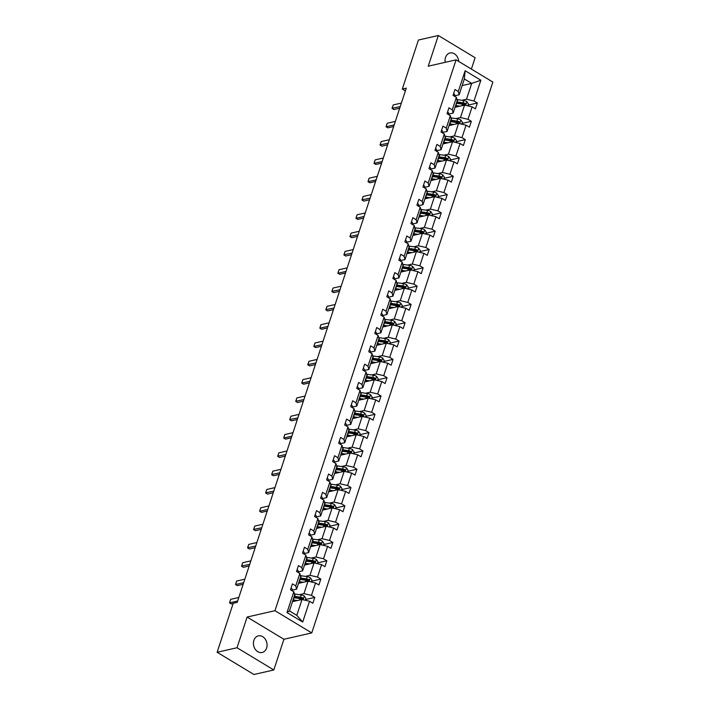 <?xml version="1.0" encoding="UTF-8"?>
<svg xmlns="http://www.w3.org/2000/svg" width="710" height="710" viewBox="0 0 710 710"><rect width="100%" height="100%" fill="white"/><g stroke="black" fill="none" stroke-linecap="round" stroke-linejoin="round"><path stroke-width="1.06" d="M458.695 61.424A8.52 6.727 77.2 0 0 449.998 52.975A8.52 6.727 77.2 0 0 445.525 57.439A8.52 6.727 77.2 0 0 445.232 62.32M253.878 640.34A8.52 6.727 77.2 0 0 255.201 649.206A8.52 6.727 77.2 0 0 262.132 652.49A8.52 6.727 77.2 0 0 266.605 648.026A8.52 6.727 77.2 0 0 265.283 639.16A8.52 6.727 77.2 0 0 258.351 635.876A8.52 6.727 77.2 0 0 253.878 640.34M471.378 69.083L475.114 57.723L438.318 35.5L418.421 40.035L402.304 89.043L405.374 90.898M311.761 632.921L492.873 82.067L456.077 59.844L274.965 610.698L311.761 632.921L283.911 639.275L247.115 617.052L237.025 647.742L273.82 669.965L283.911 639.275M273.82 669.965L253.923 674.5L217.127 652.277L237.025 647.742M461.891 100.287L466.497 99.24L471.706 83.389L480.847 80.221L474.014 100.997L477.351 103.012L468.076 105.124M462.174 85.564L471.706 83.389L464.349 78.943L459.139 94.794L454.533 95.841M466.497 99.24L474.014 100.997M455.873 118.597L460.479 117.549L464.571 105.107L472.088 106.864L475.416 108.879L477.351 103.012M472.088 106.864L467.997 119.307L471.334 121.321L462.059 123.434M449.847 136.906L454.462 135.858L458.545 123.416L466.071 125.182L469.399 127.188L471.334 121.321M466.071 125.182L461.979 137.616L465.307 139.63L456.042 141.743M443.83 155.224L448.436 154.168L452.527 141.725L460.044 143.491L463.381 145.497L465.307 139.63M460.044 143.491L455.953 155.934L459.29 157.94L450.016 160.052M437.813 173.533L442.419 172.477L446.51 160.043L454.027 161.8L457.355 163.815L459.29 157.94M454.027 161.8L449.936 174.243L453.264 176.257L443.998 178.37M431.786 191.842L436.393 190.795L440.484 178.352L448.01 180.109L451.338 182.124L453.264 176.257M448.01 180.109L443.919 192.552L447.247 194.567L437.981 196.679M425.769 210.151L430.375 209.104L434.467 196.661L441.984 198.418L445.321 200.433L447.247 194.567M441.984 198.418L437.892 210.861L441.229 212.876L431.955 214.988M419.752 228.46L424.358 227.413L428.449 214.97L435.967 216.736L439.295 218.742L441.229 212.876M435.967 216.736L431.875 229.179L435.203 231.185L425.938 233.297M413.726 246.778L418.332 245.722L422.423 233.279L429.949 235.045L433.277 237.06L435.203 231.185M429.949 235.045L425.858 247.488L429.186 249.494L419.921 251.606M407.709 265.087L412.315 264.04L416.406 251.597L423.923 253.355L427.26 255.369L429.186 249.494M423.923 253.355L419.832 265.797L423.169 267.812L413.894 269.924M401.691 283.397L406.298 282.349L410.389 269.906L417.906 271.664L421.234 273.678L423.169 267.812M417.906 271.664L413.815 284.106L417.143 286.121L407.877 288.233M395.665 301.706L400.271 300.658L404.363 288.216L411.889 289.973L415.217 291.988L417.143 286.121M411.889 289.973L407.797 302.416L411.125 304.43L401.851 306.542M389.648 320.015L394.254 318.967L398.345 306.525L405.863 308.291L409.2 310.297L411.125 304.43M405.863 308.291L401.771 320.734L405.108 322.739L395.834 324.852M383.631 338.333L388.237 337.277L392.328 324.834L399.845 326.6L403.173 328.615L405.108 322.739M399.845 326.6L395.754 339.043L399.082 341.048L389.817 343.161M377.605 356.642L382.211 355.595L386.302 343.152L393.828 344.909L397.156 346.924L399.082 341.048M393.828 344.909L389.737 357.352L393.065 359.366L383.79 361.479M371.587 374.951L376.193 373.904L380.285 361.461L387.802 363.218L391.139 365.233L393.065 359.366M387.802 363.218L383.711 375.661L387.048 377.676L377.773 379.788M365.57 393.26L370.176 392.213L374.268 379.77L381.785 381.527L385.113 383.542L387.048 377.676M381.785 381.527L377.693 393.97L381.022 395.985L371.756 398.097M359.544 411.569L364.15 410.522L368.241 398.079L375.759 399.845L379.096 401.851L381.022 395.985M375.759 399.845L371.676 412.288L375.004 414.294L365.73 416.406M353.527 429.887L358.133 428.831L362.224 416.388L369.741 418.154L373.078 420.169L375.004 414.294M369.741 418.154L365.65 430.597L368.987 432.603L359.713 434.724M347.51 448.196L352.116 447.149L356.207 434.706L363.724 436.464L367.052 438.478L368.987 432.603M363.724 436.464L359.633 448.906L362.961 450.921L353.695 453.033M341.483 466.505L346.089 465.458L350.181 453.015L357.698 454.773L361.035 456.787L362.961 450.921M357.698 454.773L353.615 467.216L356.944 469.23L347.669 471.342M335.466 484.815L340.072 483.767L344.164 471.325L351.681 473.082L355.009 475.097L356.944 469.23M351.681 473.082L347.589 485.525L350.926 487.539L341.652 489.651M329.449 503.124L334.055 502.077L338.137 489.634L345.663 491.4L348.992 493.406L350.926 487.539M345.663 491.4L341.572 503.843L344.9 505.848L335.635 507.961M323.423 521.442L328.029 520.386L332.12 507.943L339.637 509.709L342.974 511.724L344.9 505.848M339.637 509.709L335.546 522.152L338.883 524.166L329.609 526.279M317.405 539.751L322.012 538.704L326.103 526.261L333.62 528.018L336.948 530.033L338.883 524.166M333.62 528.018L329.529 540.461L332.866 542.476L323.591 544.588M311.379 558.06L315.994 557.013L320.077 544.57L327.603 546.327L330.931 548.342L332.866 542.476M327.603 546.327L323.511 558.77L326.84 560.785L317.574 562.897M305.362 576.369L309.968 575.322L314.06 562.879L321.577 564.645L324.914 566.651L326.84 560.785M321.577 564.645L317.485 577.079L320.822 579.094L311.548 581.206M299.345 594.687L303.951 593.631L308.042 581.188L315.56 582.954L318.888 584.96L320.822 579.094M315.56 582.954L311.468 595.397L314.796 597.403L305.531 599.515M309.542 601.264L302.708 622.04L287 612.553L293.825 591.776L294.659 595.06L289.449 610.902L296.807 615.348L302.016 599.506L309.542 601.264L312.87 603.278L314.796 597.403M295.759 585.901L299.851 573.458L300.685 576.751L296.594 589.185L295.759 585.901L292.422 583.895L290.496 589.761L293.825 591.776M301.777 567.592L305.868 555.149L306.702 558.433L302.611 570.875L301.777 567.592L298.448 565.577L296.514 571.452L299.851 573.458M307.794 549.283L311.885 536.84L312.719 540.124L308.628 552.566L307.794 549.283L304.466 547.268L302.531 553.143L305.868 555.149M313.82 530.973L317.911 518.531L318.746 521.814L314.654 534.257L313.82 530.973L310.483 528.959L308.557 534.825L311.885 536.84M319.837 512.664L323.929 500.222L324.763 503.505L320.671 515.948L319.837 512.664L316.509 510.65L314.574 516.516L317.911 518.531M325.855 494.346L329.946 481.904L330.78 485.187L326.689 497.63L325.855 494.346L322.526 492.341L320.601 498.207L323.929 500.222M331.881 476.037L335.972 463.594L336.806 466.878L332.715 479.321L331.881 476.037L328.544 474.023L326.618 479.898L329.946 481.904M337.898 457.728L341.989 445.285L342.823 448.569L338.732 461.012L337.898 457.728L334.57 455.714L332.635 461.58L335.972 463.594M343.915 439.419L348.006 426.976L348.841 430.26L344.749 442.703L343.915 439.419L340.587 437.404L338.661 443.271L341.989 445.285M349.941 421.11L354.033 408.667L354.867 411.951L350.775 424.394L349.941 421.11L346.604 419.095L344.678 424.962L348.006 426.976M355.958 402.792L360.05 390.349L360.884 393.633L356.793 406.076L355.958 402.792L352.63 400.786L350.696 406.652L354.033 408.667M361.976 384.483L366.067 372.04L366.901 375.324L362.81 387.767L361.976 384.483L358.648 382.468L356.722 388.343L360.05 390.349M368.002 366.174L372.093 353.731L372.927 357.015L368.836 369.457L368.002 366.174L364.665 364.159L362.739 370.025L366.067 372.04M374.019 347.864L378.111 335.422L378.945 338.705L374.853 351.148L374.019 347.864L370.691 345.85L368.756 351.716L372.093 353.731M380.036 329.546L384.128 317.113L384.962 320.396L380.871 332.839L380.036 329.546L376.708 327.541L374.782 333.407L378.111 335.422M386.062 311.237L390.154 298.795L390.988 302.078L386.897 314.521L386.062 311.237L382.726 309.232L380.8 315.098L384.128 317.113M392.08 292.928L396.171 280.486L397.005 283.769L392.914 296.212L392.08 292.928L388.752 290.914L386.817 296.789L390.154 298.795M398.106 274.619L402.188 262.176L403.023 265.46L398.94 277.903L398.106 274.619L394.769 272.605L392.843 278.471L396.171 280.486M404.123 256.31L408.214 243.867L409.049 247.151L404.957 259.594L404.123 256.31L400.786 254.295L398.86 260.162L402.188 262.176M410.14 237.992L414.232 225.558L415.066 228.842L410.975 241.285L410.14 237.992L406.812 235.986L404.877 241.853L408.214 243.867M416.166 219.683L420.249 207.24L421.083 210.524L417.001 222.967L416.166 219.683L412.829 217.677L410.904 223.543L414.232 225.558M422.184 201.374L426.275 188.931L427.109 192.215L423.018 204.657L422.184 201.374L418.856 199.359L416.921 205.234L420.249 207.24M428.201 183.065L432.292 170.622L433.127 173.906L429.035 186.348L428.201 183.065L424.873 181.05L422.938 186.916L426.275 188.931M434.227 164.755L438.318 152.313L439.153 155.596L435.061 168.039L434.227 164.755L430.89 162.741L428.964 168.607L432.292 170.622M440.244 146.438L444.336 133.995L445.17 137.287L441.079 149.721L440.244 146.438L436.916 144.432L434.981 150.298L438.318 152.313M446.262 128.128L450.353 115.686L451.187 118.969L447.096 131.412L446.262 128.128L442.933 126.123L440.999 131.989L444.336 133.995M452.288 109.819L456.379 97.376L457.213 100.66L453.122 113.103L452.288 109.819L448.951 107.805L447.025 113.68L450.353 115.686M459.139 94.794L458.305 91.51L454.977 89.495L453.042 95.362L456.379 97.376M458.305 91.51L465.139 70.734L480.847 80.221M217.127 652.277L233.235 603.269L237.211 602.364L406.289 88.129L402.304 89.043M453.122 113.103L448.516 114.15M455.03 107.281L464.571 105.107M460.479 117.549L467.997 119.307M447.096 131.412L442.49 132.468M449.013 125.59L458.545 123.416M454.462 135.858L461.979 137.616M441.079 149.721L436.472 150.777M442.996 143.899L452.527 141.725M448.436 154.168L455.953 155.934M435.061 168.039L430.455 169.087M436.969 162.208L446.51 160.043M442.419 172.477L449.936 174.243M429.035 186.348L424.429 187.396M430.952 180.526L440.484 178.352M436.393 190.795L443.919 192.552M423.018 204.657L418.412 205.705M424.935 198.835L434.467 196.661M430.375 209.104L437.892 210.861M417.001 222.967L412.386 224.023M418.909 217.145L428.449 214.97M424.358 227.413L431.875 229.179M410.975 241.285L406.368 242.332M412.892 235.454L422.423 233.279M418.332 245.722L425.858 247.488M404.957 259.594L400.351 260.641M406.874 253.763L416.406 251.597M412.315 264.04L419.832 265.797M398.94 277.903L394.325 278.95M400.848 272.081L410.389 269.906M406.298 282.349L413.815 284.106M392.914 296.212L388.308 297.259M394.831 290.39L404.363 288.216M400.271 300.658L407.797 302.416M386.897 314.521L382.291 315.577M388.814 308.699L398.345 306.525M394.254 318.967L401.771 320.734M380.871 332.839L376.264 333.886M382.788 327.008L392.328 324.834M388.237 337.277L395.754 339.043M374.853 351.148L370.247 352.195M376.77 345.317L386.302 343.152M382.211 355.595L389.737 357.352M368.836 369.457L364.23 370.505M370.753 363.635L380.285 361.461M376.193 373.904L383.711 375.661M362.81 387.767L358.204 388.814M364.727 381.945L374.268 379.77M370.176 392.213L377.693 393.97M356.793 406.076L352.187 407.132M358.71 400.254L368.241 398.079M364.15 410.522L371.676 412.288M350.775 424.394L346.169 425.441M352.692 418.563L362.224 416.388M358.133 428.831L365.65 430.597M344.749 442.703L340.143 443.75M346.666 436.872L356.207 434.706M352.116 447.149L359.633 448.906M338.732 461.012L334.126 462.059M340.649 455.19L350.181 453.015M346.089 465.458L353.615 467.216M332.715 479.321L328.109 480.368M334.623 473.499L344.164 471.325M340.072 483.767L347.589 485.525M326.689 497.63L322.083 498.686M328.606 491.808L338.137 489.634M334.055 502.077L341.572 503.843M320.671 515.948L316.065 516.995M322.589 510.117L332.12 507.943M328.029 520.386L335.546 522.152M314.654 534.257L310.048 535.304M316.562 528.435L326.103 526.261M322.012 538.704L329.529 540.461M308.628 552.566L304.022 553.614M310.545 546.744L320.077 544.57M315.994 557.013L323.511 558.77M302.611 570.875L298.005 571.923M304.528 565.053L314.06 562.879M309.968 575.322L317.485 577.079M296.594 589.185L291.988 590.241M298.502 583.363L308.042 581.188M303.951 593.631L311.468 595.397M287 612.553L289.449 610.902M438.318 35.5L428.228 66.199L456.077 59.844M247.115 617.052L274.965 610.698M292.484 601.672L302.016 599.506M296.807 615.348L302.708 622.04M465.139 70.734L464.349 78.943M291.056 588.049A3.523 1.313 18.2 0 1 292.165 589.504L291.89 590.605M237.664 601.006L229.534 602.852L230.111 600.9L230.688 599.338L238.817 597.483M230.688 599.338L229.534 602.852L231.327 603.935L233.155 603.518M305.282 600.269L305.895 598.415L304.288 596.036A3.523 1.313 -161.8 0 0 301.182 594.953L295.262 594.084A10.18 3.781 -161.8 0 0 294.384 593.977M293.913 600.74A4.855 1.802 18.2 0 1 294.162 601.29M297.41 600.553L293.336 599.95A10.18 3.781 -161.8 0 0 293.061 599.914M295.529 600.979L293.851 600.731A8.449 3.142 -161.8 0 0 292.831 600.616M293.798 597.687A10.18 3.781 18.2 0 1 294.073 597.722L299.984 598.592A3.523 1.313 18.2 0 1 302.247 599.249L302.717 597.838A3.523 1.313 -161.8 0 0 300.454 597.181L294.535 596.311A10.18 3.781 -161.8 0 0 294.26 596.276M294.029 596.977A8.449 3.142 18.2 0 1 295.049 597.092L300.969 597.962A1.793 0.666 18.2 0 1 301.564 598.104L302.717 597.838M302.247 599.249L302.726 599.302M297.082 569.74A3.523 1.313 18.2 0 1 298.182 571.195L297.916 572.295M243.681 582.688L235.551 584.543L236.128 582.591L236.714 581.02L244.843 579.174M236.714 581.02L235.551 584.543L237.344 585.626L243.157 584.303M303.099 551.43A3.523 1.313 18.2 0 1 304.208 552.886L303.933 553.986M249.707 564.379L241.577 566.039L242.731 562.71L250.861 560.865M242.731 562.71L241.577 566.234L243.361 567.317L249.174 565.994M311.308 581.952L311.912 580.097L310.314 577.727A3.523 1.313 -161.8 0 0 307.208 576.644L301.288 575.774A10.18 3.781 -161.8 0 0 300.41 575.659M299.931 582.431A4.855 1.802 18.2 0 1 300.179 582.981M303.436 582.244L299.354 581.641A10.18 3.781 -161.8 0 0 299.087 581.605M301.546 582.67L299.868 582.422A8.449 3.142 -161.8 0 0 298.857 582.307M299.815 579.378A10.18 3.781 18.2 0 1 300.09 579.413L306.01 580.283A3.523 1.313 18.2 0 1 308.273 580.94L308.735 579.529A3.523 1.313 -161.8 0 0 306.471 578.872L300.552 578.002A10.18 3.781 -161.8 0 0 300.277 577.967M300.046 578.668A8.449 3.142 18.2 0 1 301.067 578.783L306.986 579.653A1.793 0.666 18.2 0 1 307.59 579.786L308.735 579.529M308.273 580.94L308.752 580.993M317.326 563.642L317.938 561.788L316.332 559.418A3.523 1.313 -161.8 0 0 313.225 558.335L307.306 557.465A10.18 3.781 -161.8 0 0 306.427 557.35M305.948 564.122A4.855 1.802 18.2 0 1 306.196 564.672M309.453 563.926L305.38 563.332A10.18 3.781 -161.8 0 0 305.105 563.296M307.572 564.361L305.895 564.113A8.449 3.142 -161.8 0 0 304.874 563.997M305.841 561.06A10.18 3.781 18.2 0 1 306.108 561.104L312.027 561.974A3.523 1.313 18.2 0 1 314.29 562.622L314.752 561.22A3.523 1.313 -161.8 0 0 312.489 560.563L306.578 559.693A10.18 3.781 -161.8 0 0 306.303 559.658M306.072 560.359A8.449 3.142 18.2 0 1 307.084 560.474L313.003 561.344A1.793 0.666 18.2 0 1 313.607 561.477L314.752 561.22M314.29 562.622L314.77 562.684M309.116 533.112A3.523 1.313 18.2 0 1 310.226 534.577L309.95 535.668M255.724 546.07L247.595 547.729L248.748 544.401L256.878 542.547M248.748 544.401L247.595 547.925L249.387 549.007L255.192 547.676M323.343 545.333L323.955 543.478L322.349 541.1A3.523 1.313 -161.8 0 0 319.243 540.017L313.332 539.147A10.18 3.781 -161.8 0 0 312.444 539.041M311.974 545.812A4.855 1.802 18.2 0 1 312.222 546.363M315.471 545.617L311.397 545.023A10.18 3.781 -161.8 0 0 311.122 544.978M313.589 546.052L311.912 545.804A8.449 3.142 -161.8 0 0 310.891 545.688M311.859 542.751A10.18 3.781 18.2 0 1 312.134 542.786L318.053 543.656A3.523 1.313 18.2 0 1 320.308 544.313L320.778 542.91A3.523 1.313 -161.8 0 0 318.515 542.254L312.595 541.384A10.18 3.781 -161.8 0 0 312.32 541.34M312.089 542.049A8.449 3.142 18.2 0 1 313.11 542.165L319.03 543.035A1.793 0.666 18.2 0 1 319.633 543.168L320.778 542.91M320.308 544.313L320.787 544.375M315.142 514.803A3.523 1.313 18.2 0 1 316.243 516.259L315.977 517.359M261.741 527.761L253.612 529.42L254.775 526.092L262.904 524.237M254.775 526.092L253.612 529.616L255.405 530.689L261.218 529.367M329.369 527.024L329.972 525.169L328.375 522.791A3.523 1.313 -161.8 0 0 325.269 521.708L319.349 520.838A10.18 3.781 -161.8 0 0 318.47 520.732M317.991 527.503A4.855 1.802 18.2 0 1 318.24 528.054M321.497 527.308L317.414 526.713A10.18 3.781 -161.8 0 0 317.148 526.669M319.606 527.734L317.929 527.495A8.449 3.142 -161.8 0 0 316.917 527.37M317.876 524.441A10.18 3.781 18.2 0 1 318.151 524.477L324.071 525.347A3.523 1.313 18.2 0 1 326.334 526.003L326.795 524.592A3.523 1.313 -161.8 0 0 324.532 523.936L318.613 523.075A10.18 3.781 -161.8 0 0 318.337 523.03M318.107 523.731A8.449 3.142 18.2 0 1 319.127 523.856L325.047 524.726A1.793 0.666 18.2 0 1 325.65 524.859L326.795 524.592M326.334 526.003L326.813 526.066M321.16 496.494A3.523 1.313 18.2 0 1 322.269 497.95L321.994 499.05M267.768 509.452L259.638 511.298L260.215 509.345L260.792 507.783L268.921 505.928M260.792 507.783L259.638 511.298L261.422 512.38L267.235 511.058M335.386 508.715L335.999 506.86L334.392 504.482A3.523 1.313 -161.8 0 0 331.286 503.399L325.366 502.529A10.18 3.781 -161.8 0 0 324.488 502.423M324.008 509.185A4.855 1.802 18.2 0 1 324.257 509.736M327.514 508.999L323.44 508.396A10.18 3.781 -161.8 0 0 323.165 508.36M325.633 509.425L323.955 509.176A8.449 3.142 -161.8 0 0 322.935 509.061M323.902 506.132A10.18 3.781 18.2 0 1 324.168 506.168L330.088 507.038A3.523 1.313 18.2 0 1 332.351 507.694L332.812 506.283A3.523 1.313 -161.8 0 0 330.549 505.627L324.639 504.757A10.18 3.781 -161.8 0 0 324.363 504.721M324.133 505.422A8.449 3.142 18.2 0 1 325.144 505.538L331.064 506.407A1.793 0.666 18.2 0 1 331.668 506.549L332.812 506.283M332.351 507.694L332.83 507.748M327.177 478.185A3.523 1.313 18.2 0 1 328.286 479.641L328.011 480.741M273.785 491.134L265.655 492.793L266.809 489.465L274.939 487.619M266.809 489.465L265.655 492.988L267.448 494.071L273.252 492.749M341.404 490.397L342.016 488.542L340.409 486.172A3.523 1.313 -161.8 0 0 337.303 485.09L331.392 484.22A10.18 3.781 -161.8 0 0 330.505 484.105M330.035 490.876A4.855 1.802 18.2 0 1 330.283 491.426M333.531 490.69L329.458 490.086A10.18 3.781 -161.8 0 0 329.183 490.051M331.65 491.116L329.972 490.867A8.449 3.142 -161.8 0 0 328.952 490.752M329.919 487.814A10.18 3.781 18.2 0 1 330.194 487.859L336.114 488.728A3.523 1.313 18.2 0 1 338.368 489.385L338.839 487.974A3.523 1.313 -161.8 0 0 336.575 487.317L330.656 486.448A10.18 3.781 -161.8 0 0 330.381 486.412M330.15 487.113A8.449 3.142 18.2 0 1 331.171 487.229L337.09 488.098A1.793 0.666 18.2 0 1 337.694 488.231L338.839 487.974M338.368 489.385L338.847 489.438M333.203 459.867A3.523 1.313 18.2 0 1 334.312 461.331L334.037 462.432M279.802 472.824L271.673 474.484L272.835 471.156L280.965 469.301M272.835 471.156L271.673 474.679L273.465 475.762L279.279 474.44M347.43 472.088L348.033 470.233L346.436 467.863A3.523 1.313 -161.8 0 0 343.329 466.781L337.41 465.911A10.18 3.781 -161.8 0 0 336.531 465.796M336.052 472.567A4.855 1.802 18.2 0 1 336.3 473.117M339.558 472.372L335.484 471.777A10.18 3.781 -161.8 0 0 335.209 471.742M337.667 472.807L335.99 472.558A8.449 3.142 -161.8 0 0 334.978 472.443M335.936 469.505A10.18 3.781 18.2 0 1 336.212 469.55L342.131 470.419A3.523 1.313 18.2 0 1 344.394 471.067L344.856 469.665A3.523 1.313 -161.8 0 0 342.593 469.008L336.673 468.138A10.18 3.781 -161.8 0 0 336.398 468.103M336.167 468.804A8.449 3.142 18.2 0 1 337.188 468.919L343.108 469.789A1.793 0.666 18.2 0 1 343.711 469.922L344.856 469.665M344.394 471.067L344.874 471.129M339.22 441.558A3.523 1.313 18.2 0 1 340.33 443.022L340.055 444.114M285.828 454.515L277.699 456.175L278.852 452.847L286.982 450.992M278.852 452.847L277.699 456.37L279.483 457.453L285.296 456.122M353.447 453.779L354.059 451.924L352.453 449.545A3.523 1.313 -161.8 0 0 349.347 448.463L343.427 447.593A10.18 3.781 -161.8 0 0 342.548 447.486M342.069 454.258A4.855 1.802 18.2 0 1 342.318 454.808M345.575 454.063L341.501 453.468A10.18 3.781 -161.8 0 0 341.226 453.424M343.693 454.498L342.016 454.249A8.449 3.142 -161.8 0 0 340.995 454.134M341.963 451.196A10.18 3.781 18.2 0 1 342.229 451.232L348.148 452.101A3.523 1.313 18.2 0 1 350.412 452.758L350.873 451.356A3.523 1.313 -161.8 0 0 348.61 450.699L342.699 449.829A10.18 3.781 -161.8 0 0 342.424 449.785M342.193 450.495A8.449 3.142 18.2 0 1 343.214 450.61L349.125 451.48A1.793 0.666 18.2 0 1 349.728 451.613L350.873 451.356M350.412 452.758L350.891 452.82M345.237 423.249A3.523 1.313 18.2 0 1 346.347 424.704L346.072 425.805M291.845 436.206L283.716 438.061L284.293 436.1L284.87 434.538L292.999 432.683M284.87 434.538L283.716 438.061L285.509 439.135L291.313 437.813M359.464 435.47L360.077 433.615L358.47 431.236A3.523 1.313 -161.8 0 0 355.364 430.154L349.453 429.284A10.18 3.781 -161.8 0 0 348.566 429.177M348.095 435.949A4.855 1.802 18.2 0 1 348.344 436.49M351.592 435.754L347.518 435.15A10.18 3.781 -161.8 0 0 347.243 435.115M349.711 436.18L348.033 435.94A8.449 3.142 -161.8 0 0 347.012 435.816M347.98 432.887A10.18 3.781 18.2 0 1 348.255 432.923L354.175 433.792A3.523 1.313 18.2 0 1 356.429 434.449L356.899 433.038A3.523 1.313 -161.8 0 0 354.636 432.381L348.716 431.511A10.18 3.781 -161.8 0 0 348.441 431.476M348.211 432.177A8.449 3.142 18.2 0 1 349.231 432.301L355.151 433.171A1.793 0.666 18.2 0 1 355.754 433.304L356.899 433.038M356.429 434.449L356.908 434.511M351.264 404.94A3.523 1.313 18.2 0 1 352.373 406.395L352.098 407.496M297.863 417.897L289.733 419.557L290.896 416.229L299.025 414.374M290.896 416.229L289.733 419.743L291.526 420.826L297.339 419.503M365.49 417.161L366.094 415.306L364.496 412.927A3.523 1.313 -161.8 0 0 361.39 411.844L355.47 410.975A10.18 3.781 -161.8 0 0 354.592 410.868M354.112 417.631A4.855 1.802 18.2 0 1 354.361 418.181M357.618 417.445L353.544 416.841A10.18 3.781 -161.8 0 0 353.269 416.805M355.728 417.87L354.05 417.622A8.449 3.142 -161.8 0 0 353.039 417.507M353.997 414.578A10.18 3.781 18.2 0 1 354.272 414.613L360.192 415.483A3.523 1.313 18.2 0 1 362.455 416.14L362.916 414.729A3.523 1.313 -161.8 0 0 360.653 414.072L354.734 413.202A10.18 3.781 -161.8 0 0 354.467 413.167M354.228 413.868A8.449 3.142 18.2 0 1 355.248 413.983L361.168 414.853A1.793 0.666 18.2 0 1 361.772 414.986L362.916 414.729M362.455 416.14L362.934 416.193M357.281 386.63A3.523 1.313 18.2 0 1 358.39 388.086L358.115 389.186M303.889 399.579L295.759 401.239L296.913 397.911L305.043 396.065M296.913 397.911L295.759 401.434L297.543 402.517L303.356 401.194M371.507 398.842L372.12 396.988L370.514 394.618A3.523 1.313 -161.8 0 0 367.407 393.535L361.488 392.665A10.18 3.781 -161.8 0 0 360.609 392.55M360.13 399.322A4.855 1.802 18.2 0 1 360.378 399.872M363.635 399.135L359.562 398.532A10.18 3.781 -161.8 0 0 359.287 398.496M361.754 399.561L360.077 399.313A8.449 3.142 -161.8 0 0 359.056 399.197M360.023 396.26A10.18 3.781 18.2 0 1 360.298 396.304L366.209 397.174A3.523 1.313 18.2 0 1 368.472 397.831L368.934 396.42A3.523 1.313 -161.8 0 0 366.671 395.763L360.76 394.893A10.18 3.781 -161.8 0 0 360.485 394.858M360.254 395.559A8.449 3.142 18.2 0 1 361.275 395.674L367.185 396.544A1.793 0.666 18.2 0 1 367.789 396.677L368.934 396.42M368.472 397.831L368.952 397.884M363.298 368.312A3.523 1.313 18.2 0 1 364.408 369.777L364.132 370.877M309.906 381.27L301.777 383.125L302.353 381.172L302.93 379.601L311.069 377.747M302.93 379.601L301.777 383.125L303.569 384.208L309.374 382.885M377.525 380.533L378.137 378.678L376.531 376.309A3.523 1.313 -161.8 0 0 373.424 375.226L367.514 374.356A10.18 3.781 -161.8 0 0 366.626 374.241M366.156 381.013A4.855 1.802 18.2 0 1 366.404 381.563M369.661 380.817L365.579 380.223A10.18 3.781 -161.8 0 0 365.304 380.187M367.771 381.252L366.094 381.004A8.449 3.142 -161.8 0 0 365.073 380.888M366.04 377.951A10.18 3.781 18.2 0 1 366.316 377.995L372.235 378.856A3.523 1.313 18.2 0 1 374.498 379.513L374.96 378.111A3.523 1.313 -161.8 0 0 372.697 377.454L366.777 376.584A10.18 3.781 -161.8 0 0 366.502 376.548M366.271 377.25A8.449 3.142 18.2 0 1 367.292 377.365L373.211 378.235A1.793 0.666 18.2 0 1 373.815 378.368L374.96 378.111M374.498 379.513L374.969 379.575M369.324 350.003A3.523 1.313 18.2 0 1 370.434 351.468L370.158 352.559M315.923 362.961L307.794 364.62L308.957 361.292L317.086 359.438M308.957 361.292L307.794 364.816L309.587 365.898L315.4 364.567M383.551 362.224L384.154 360.369L382.557 357.991A3.523 1.313 -161.8 0 0 379.451 356.908L373.531 356.038A10.18 3.781 -161.8 0 0 372.652 355.932M372.173 362.703A4.855 1.802 18.2 0 1 372.422 363.254M375.679 362.508L371.605 361.914A10.18 3.781 -161.8 0 0 371.33 361.869M373.788 362.943L372.111 362.695A8.449 3.142 -161.8 0 0 371.099 362.579M372.058 359.642A10.18 3.781 18.2 0 1 372.333 359.677L378.252 360.547A3.523 1.313 18.2 0 1 380.516 361.204L380.977 359.792A3.523 1.313 -161.8 0 0 378.714 359.145L372.794 358.275A10.18 3.781 -161.8 0 0 372.528 358.23M372.297 358.94A8.449 3.142 18.2 0 1 373.309 359.056L379.229 359.926A1.793 0.666 18.2 0 1 379.832 360.059L380.977 359.792M380.516 361.204L380.995 361.266M375.341 331.694A3.523 1.313 18.2 0 1 376.451 333.15L376.176 334.25M321.95 344.652L313.82 346.507L314.397 344.545L314.974 342.983L323.103 341.128M314.974 342.983L313.82 346.507L315.604 347.58L321.417 346.258M389.568 343.915L390.18 342.06L388.574 339.682A3.523 1.313 -161.8 0 0 385.468 338.599L379.548 337.729A10.18 3.781 -161.8 0 0 378.67 337.623M378.19 344.394A4.855 1.802 18.2 0 1 378.448 344.936M381.696 344.199L377.622 343.596A10.18 3.781 -161.8 0 0 377.347 343.56M379.814 344.625L378.137 344.385A8.449 3.142 -161.8 0 0 377.116 344.261M378.084 341.332A10.18 3.781 18.2 0 1 378.359 341.368L384.27 342.238A3.523 1.313 18.2 0 1 386.533 342.894L386.994 341.483A3.523 1.313 -161.8 0 0 384.74 340.827L378.82 339.957A10.18 3.781 -161.8 0 0 378.545 339.921M378.315 340.623A8.449 3.142 18.2 0 1 379.335 340.747L385.246 341.616A1.793 0.666 18.2 0 1 385.849 341.75L386.994 341.483M386.533 342.894L387.012 342.957M381.359 313.385A3.523 1.313 18.2 0 1 382.468 314.841L382.193 315.941M327.967 326.343L319.837 328.189L320.414 326.236L320.991 324.674L329.129 322.819M320.991 324.674L319.837 328.189L321.63 329.271L327.434 327.949M395.585 325.606L396.198 323.751L394.591 321.373A3.523 1.313 -161.8 0 0 391.494 320.29L385.574 319.42A10.18 3.781 -161.8 0 0 384.687 319.314M384.216 326.076A4.855 1.802 18.2 0 1 384.465 326.627M387.722 325.89L383.64 325.286A10.18 3.781 -161.8 0 0 383.364 325.251M385.832 326.316L384.154 326.067A8.449 3.142 -161.8 0 0 383.134 325.952M384.101 323.023A10.18 3.781 18.2 0 1 384.376 323.059L390.296 323.929A3.523 1.313 18.2 0 1 392.559 324.585L393.02 323.174A3.523 1.313 -161.8 0 0 390.757 322.517L384.838 321.648A10.18 3.781 -161.8 0 0 384.563 321.612M384.332 322.313A8.449 3.142 18.2 0 1 385.352 322.429L391.272 323.298A1.793 0.666 18.2 0 1 391.876 323.432L393.02 323.174M392.559 324.585L393.029 324.639M387.385 295.076A3.523 1.313 18.2 0 1 388.494 296.531L388.219 297.632M333.984 308.025L325.855 309.684L327.017 306.356L335.147 304.51M327.017 306.356L325.855 309.88L327.647 310.962L333.46 309.64M401.611 307.288L402.215 305.433L400.617 303.063A3.523 1.313 -161.8 0 0 397.511 301.981L391.592 301.111A10.18 3.781 -161.8 0 0 390.713 300.996M390.234 307.767A4.855 1.802 18.2 0 1 390.482 308.317M393.739 307.572L389.666 306.977A10.18 3.781 -161.8 0 0 389.391 306.942M391.849 308.007L390.172 307.758A8.449 3.142 -161.8 0 0 389.16 307.643M390.118 304.705A10.18 3.781 18.2 0 1 390.393 304.75L396.313 305.62A3.523 1.313 18.2 0 1 398.576 306.276L399.038 304.865A3.523 1.313 -161.8 0 0 396.775 304.208L390.855 303.339A10.18 3.781 -161.8 0 0 390.589 303.303M390.358 304.004A8.449 3.142 18.2 0 1 391.37 304.12L397.289 304.989A1.793 0.666 18.2 0 1 397.893 305.123L399.038 304.865M398.576 306.276L399.055 306.329M393.402 276.758A3.523 1.313 18.2 0 1 394.511 278.222L394.236 279.323M340.01 289.715L331.881 291.375L333.034 288.047L341.164 286.192M333.034 288.047L331.881 291.57L333.664 292.653L339.478 291.331M407.629 288.979L408.241 287.124L406.635 284.754A3.523 1.313 -161.8 0 0 403.529 283.663L397.609 282.802A10.18 3.781 -161.8 0 0 396.73 282.686M396.251 289.458A4.855 1.802 18.2 0 1 396.508 290.008M399.757 289.263L395.683 288.668A10.18 3.781 -161.8 0 0 395.408 288.633M397.875 289.698L396.198 289.449A8.449 3.142 -161.8 0 0 395.177 289.334M396.144 286.396A10.18 3.781 18.2 0 1 396.42 286.441L402.33 287.302A3.523 1.313 18.2 0 1 404.593 287.958L405.055 286.556A3.523 1.313 -161.8 0 0 402.801 285.899L396.881 285.029A10.18 3.781 -161.8 0 0 396.606 284.994M396.375 285.695A8.449 3.142 18.2 0 1 397.396 285.81L403.307 286.68A1.793 0.666 18.2 0 1 403.91 286.813L405.055 286.556M404.593 287.958L405.073 288.02M399.419 258.449A3.523 1.313 18.2 0 1 400.529 259.913L400.262 261.005M346.027 271.406L337.898 273.261L338.475 271.3L339.06 269.738L347.19 267.883M339.06 269.738L337.898 273.261L339.691 274.344L345.504 273.013M413.646 270.67L414.258 268.815L412.652 266.436A3.523 1.313 -161.8 0 0 409.555 265.354L403.635 264.484A10.18 3.781 -161.8 0 0 402.748 264.377M402.277 271.149A4.855 1.802 18.2 0 1 402.526 271.699M405.783 270.954L401.7 270.359A10.18 3.781 -161.8 0 0 401.425 270.315M403.892 271.389L402.215 271.14A8.449 3.142 -161.8 0 0 401.194 271.016M402.162 268.087A10.18 3.781 18.2 0 1 402.437 268.123L408.356 268.992A3.523 1.313 18.2 0 1 410.62 269.649L411.081 268.238A3.523 1.313 -161.8 0 0 408.818 267.59L402.898 266.72A10.18 3.781 -161.8 0 0 402.623 266.676M402.392 267.386A8.449 3.142 18.2 0 1 403.413 267.501L409.333 268.371A1.793 0.666 18.2 0 1 409.936 268.504L411.081 268.238M410.62 269.649L411.099 269.711M405.445 240.14A3.523 1.313 18.2 0 1 406.555 241.595L406.28 242.696M352.053 253.097L343.915 254.757L345.078 251.429L353.207 249.574M345.078 251.429L343.915 254.952L345.708 256.026L351.521 254.704M419.672 252.361L420.276 250.506L418.678 248.127A3.523 1.313 -161.8 0 0 415.572 247.044L409.652 246.175A10.18 3.781 -161.8 0 0 408.774 246.068M408.294 252.84A4.855 1.802 18.2 0 1 408.543 253.381M411.8 252.645L407.726 252.041A10.18 3.781 -161.8 0 0 407.451 252.006M409.91 253.071L408.241 252.831A8.449 3.142 -161.8 0 0 407.22 252.707M408.179 249.778A10.18 3.781 18.2 0 1 408.454 249.814L414.374 250.683A3.523 1.313 18.2 0 1 416.637 251.34L417.098 249.929A3.523 1.313 -161.8 0 0 414.835 249.272L408.916 248.402A10.18 3.781 -161.8 0 0 408.649 248.367M408.419 249.068A8.449 3.142 18.2 0 1 409.43 249.192L415.35 250.053A1.793 0.666 18.2 0 1 415.953 250.195L417.098 249.929M416.637 251.34L417.116 251.402M411.463 221.831A3.523 1.313 18.2 0 1 412.572 223.286L412.297 224.387M358.071 234.788L349.941 236.439L351.095 233.12L359.224 231.265M351.095 233.12L349.941 236.634L351.725 237.717L357.538 236.394M425.689 234.052L426.302 232.197L424.695 229.818A3.523 1.313 -161.8 0 0 421.589 228.735L415.669 227.866A10.18 3.781 -161.8 0 0 414.791 227.759M414.312 234.522A4.855 1.802 18.2 0 1 414.569 235.072M417.817 234.335L413.744 233.732A10.18 3.781 -161.8 0 0 413.468 233.696M415.936 234.761L414.258 234.513A8.449 3.142 -161.8 0 0 413.238 234.398M414.205 231.469A10.18 3.781 18.2 0 1 414.48 231.504L420.391 232.374A3.523 1.313 18.2 0 1 422.654 233.031L423.116 231.62A3.523 1.313 -161.8 0 0 420.861 230.963L414.942 230.093A10.18 3.781 -161.8 0 0 414.667 230.058M414.436 230.759A8.449 3.142 18.2 0 1 415.457 230.874L421.367 231.744A1.793 0.666 18.2 0 1 421.971 231.877L423.116 231.62M422.654 233.031L423.133 233.084M417.489 203.521A3.523 1.313 18.2 0 1 418.589 204.977L418.323 206.077M364.088 216.47L355.958 218.325L356.535 216.373L357.121 214.802L365.251 212.956M357.121 214.802L355.958 218.325L357.751 219.408L363.564 218.085M431.707 215.733L432.319 213.879L430.721 211.509A3.523 1.313 -161.8 0 0 427.615 210.426L421.696 209.556A10.18 3.781 -161.8 0 0 420.808 209.441M420.338 216.213A4.855 1.802 18.2 0 1 420.586 216.763M423.843 216.017L419.761 215.423A10.18 3.781 -161.8 0 0 419.495 215.387M421.953 216.452L420.276 216.204A8.449 3.142 -161.8 0 0 419.255 216.088M420.222 213.151A10.18 3.781 18.2 0 1 420.498 213.195L426.417 214.065A3.523 1.313 18.2 0 1 428.68 214.722L429.142 213.311A3.523 1.313 -161.8 0 0 426.879 212.654L420.959 211.784A10.18 3.781 -161.8 0 0 420.684 211.749M420.453 212.45A8.449 3.142 18.2 0 1 421.474 212.565L427.393 213.435A1.793 0.666 18.2 0 1 427.997 213.568L429.142 213.311M428.68 214.722L429.159 214.775M423.506 185.203A3.523 1.313 18.2 0 1 424.615 186.668L424.34 187.768M370.114 198.161L361.985 199.821L363.138 196.493L371.268 194.638M363.138 196.493L361.976 200.016L363.768 201.099L369.582 199.776M437.733 197.424L438.345 195.57L436.739 193.2A3.523 1.313 -161.8 0 0 433.632 192.108L427.713 191.247A10.18 3.781 -161.8 0 0 426.834 191.132M426.355 197.904A4.855 1.802 18.2 0 1 426.603 198.454M429.861 197.708L425.787 197.114A10.18 3.781 -161.8 0 0 425.512 197.069M427.97 198.143L426.302 197.895A8.449 3.142 -161.8 0 0 425.281 197.779M426.24 194.842A10.18 3.781 18.2 0 1 426.515 194.886L432.434 195.747A3.523 1.313 18.2 0 1 434.697 196.404L435.159 195.001A3.523 1.313 -161.8 0 0 432.896 194.345L426.985 193.475A10.18 3.781 -161.8 0 0 426.71 193.431M426.479 194.141A8.449 3.142 18.2 0 1 427.491 194.256L433.411 195.126A1.793 0.666 18.2 0 1 434.014 195.259L435.159 195.001M434.697 196.404L435.177 196.466M429.523 166.894A3.523 1.313 18.2 0 1 430.633 168.359L430.358 169.45M376.131 179.852L368.002 181.707L368.579 179.745L369.156 178.183L377.285 176.328M369.156 178.183L368.002 181.707L369.795 182.79L375.599 181.458M443.75 179.115L444.362 177.26L442.756 174.882A3.523 1.313 -161.8 0 0 439.65 173.799L433.73 172.929A10.18 3.781 -161.8 0 0 432.851 172.823M432.372 179.595A4.855 1.802 18.2 0 1 432.63 180.145M435.878 179.399L431.804 178.805A10.18 3.781 -161.8 0 0 431.529 178.76M433.996 179.825L432.319 179.586A8.449 3.142 -161.8 0 0 431.298 179.461M432.266 176.533A10.18 3.781 18.2 0 1 432.541 176.568L438.452 177.438A3.523 1.313 18.2 0 1 440.715 178.095L441.185 176.684A3.523 1.313 -161.8 0 0 438.922 176.036L433.002 175.166A10.18 3.781 -161.8 0 0 432.727 175.121M432.496 175.823A8.449 3.142 18.2 0 1 433.517 175.947L439.437 176.817A1.793 0.666 18.2 0 1 440.031 176.95L441.185 176.684M440.715 178.095L441.194 178.157M435.549 148.585A3.523 1.313 18.2 0 1 436.65 150.041L436.384 151.141M382.149 161.543L374.019 163.398L374.596 161.436L375.182 159.874L383.311 158.019M375.182 159.874L374.019 163.398L375.812 164.471L381.625 163.149M449.776 160.806L450.38 158.951L448.782 156.573A3.523 1.313 -161.8 0 0 445.676 155.49L439.756 154.62A10.18 3.781 -161.8 0 0 438.878 154.514M438.398 161.276A4.855 1.802 18.2 0 1 438.647 161.827M441.904 161.09L437.821 160.487A10.18 3.781 -161.8 0 0 437.555 160.451M440.014 161.516L438.336 161.276A8.449 3.142 -161.8 0 0 437.324 161.152M438.283 158.224A10.18 3.781 18.2 0 1 438.558 158.259L444.478 159.129A3.523 1.313 18.2 0 1 446.741 159.785L447.202 158.374A3.523 1.313 -161.8 0 0 444.939 157.718L439.02 156.848A10.18 3.781 -161.8 0 0 438.745 156.812M438.514 157.513A8.449 3.142 18.2 0 1 439.534 157.638L445.454 158.499A1.793 0.666 18.2 0 1 446.058 158.641L447.202 158.374M446.741 159.785L447.22 159.848M441.567 130.276A3.523 1.313 18.2 0 1 442.676 131.732L442.401 132.832M388.175 143.234L380.045 144.884L381.199 141.565L389.328 139.71M381.199 141.565L380.045 145.08L381.829 146.162L387.642 144.84M455.793 142.488L456.406 140.642L454.799 138.264A3.523 1.313 -161.8 0 0 451.693 137.181L445.773 136.311A10.18 3.781 -161.8 0 0 444.895 136.205M444.416 142.967A4.855 1.802 18.2 0 1 444.664 143.518M447.921 142.781L443.848 142.177A10.18 3.781 -161.8 0 0 443.572 142.142M446.04 143.207L444.362 142.959A8.449 3.142 -161.8 0 0 443.342 142.843M444.309 139.914A10.18 3.781 18.2 0 1 444.575 139.95L450.495 140.82A3.523 1.313 18.2 0 1 452.758 141.476L453.22 140.065A3.523 1.313 -161.8 0 0 450.957 139.409L445.046 138.539A10.18 3.781 -161.8 0 0 444.771 138.503M444.54 139.204A8.449 3.142 18.2 0 1 445.552 139.32L451.471 140.19A1.793 0.666 18.2 0 1 452.075 140.323L453.22 140.065M452.758 141.476L453.237 141.53M447.584 111.967A3.523 1.313 18.2 0 1 448.693 113.422L448.418 114.523M394.192 124.916L386.062 126.77L386.639 124.818L387.216 123.247L395.346 121.401M387.216 123.247L386.062 126.77L387.855 127.853L393.659 126.531M461.811 124.179L462.423 122.324L460.817 119.954A3.523 1.313 -161.8 0 0 457.71 118.872L451.8 118.002A10.18 3.781 -161.8 0 0 450.912 117.887M450.442 124.658A4.855 1.802 18.2 0 1 450.69 125.209M453.938 124.463L449.865 123.868A10.18 3.781 -161.8 0 0 449.59 123.833M452.057 124.898L450.38 124.649A8.449 3.142 -161.8 0 0 449.359 124.534M450.326 121.596A10.18 3.781 18.2 0 1 450.601 121.641L456.521 122.51A3.523 1.313 18.2 0 1 458.775 123.167L459.246 121.756A3.523 1.313 -161.8 0 0 456.983 121.099L451.063 120.23A10.18 3.781 -161.8 0 0 450.788 120.194M450.557 120.895A8.449 3.142 18.2 0 1 451.578 121.011L457.497 121.88A1.793 0.666 18.2 0 1 458.101 122.013L459.246 121.756M458.775 123.167L459.255 123.221M453.61 93.649A3.523 1.313 18.2 0 1 454.711 95.113L454.444 96.205M400.209 106.606L392.08 108.266L393.242 104.938L401.372 103.083M393.242 104.938L392.08 108.461L393.873 109.544L399.686 108.213M467.837 105.87L468.44 104.015L466.843 101.645A3.523 1.313 -161.8 0 0 463.736 100.554L457.817 99.684A10.18 3.781 -161.8 0 0 456.938 99.578M456.459 106.349A4.855 1.802 18.2 0 1 456.707 106.899M459.965 106.154L455.882 105.559A10.18 3.781 -161.8 0 0 455.616 105.515M458.074 106.589L456.397 106.34A8.449 3.142 -161.8 0 0 455.385 106.225M456.344 103.287A10.18 3.781 18.2 0 1 456.619 103.323L462.538 104.192A3.523 1.313 18.2 0 1 464.801 104.849L465.263 103.447A3.523 1.313 -161.8 0 0 463 102.79L457.08 101.921A10.18 3.781 -161.8 0 0 456.805 101.876M456.574 102.586A8.449 3.142 18.2 0 1 457.595 102.701L463.515 103.571A1.793 0.666 18.2 0 1 464.118 103.704L465.263 103.447M464.801 104.849L465.281 104.911M292.165 589.504L291.819 590.56M303.126 599.764L304.333 596.098M294.535 596.311L295.262 594.084M293.115 600.642L292.804 601.601M293.336 599.95L294.073 597.722M300.454 597.181L301.182 594.953M299.505 600.074L299.984 598.592M298.182 571.195L297.836 572.251M304.208 552.886L303.862 553.942M309.143 581.446L310.35 577.789M300.552 578.002L301.288 575.774M299.141 582.333L298.821 583.292M299.354 581.641L300.09 579.413M306.471 578.872L307.208 576.644M305.522 581.765L306.01 580.283M315.169 563.136L316.367 559.471M306.578 559.693L307.306 557.465M305.158 564.024L304.839 564.982M305.38 563.332L306.108 561.104M312.489 560.563L313.225 558.335M311.539 563.456L312.027 561.974M310.226 534.577L309.88 535.624M321.186 544.827L322.393 541.162M312.595 541.384L313.332 539.147M311.175 545.715L310.865 546.673M311.397 545.023L312.134 542.786M318.515 542.254L319.243 540.017M317.565 545.147L318.053 543.656M316.243 516.259L315.897 517.315M327.203 526.518L328.411 522.853M318.613 523.075L319.349 520.838M317.201 527.397L316.882 528.355M317.414 526.713L318.151 524.477M324.532 523.936L325.269 521.708M323.582 526.829L324.071 525.347M322.269 497.95L321.923 499.006M333.23 508.209L334.437 504.544M324.639 504.757L325.366 502.529M323.219 509.088L322.908 510.046M323.44 508.396L324.168 506.168M330.549 505.627L331.286 503.399M329.6 508.52L330.088 507.038M328.286 479.641L327.94 480.697M339.247 489.891L340.454 486.235M330.656 486.448L331.392 484.22M329.236 490.779L328.925 491.737M329.458 490.086L330.194 487.859M336.575 487.317L337.303 485.09M335.626 490.211L336.114 488.728M334.312 461.331L333.957 462.387M345.264 471.582L346.471 467.917M336.673 468.138L337.41 465.911M335.262 472.469L334.942 473.428M335.484 471.777L336.212 469.55M342.593 469.008L343.329 466.781M341.643 471.901L342.131 470.419M340.33 443.022L339.983 444.07M351.29 453.273L352.497 449.608M342.699 449.829L343.427 447.593M341.279 454.16L340.969 455.119M341.501 453.468L342.229 451.232M348.61 450.699L349.347 448.463M347.66 453.592L348.148 452.101M346.347 424.704L346.001 425.76M357.308 434.964L358.514 431.298M348.716 431.511L349.453 429.284M347.296 435.842L346.986 436.801M347.518 435.15L348.255 432.923M354.636 432.381L355.364 430.154M353.686 435.274L354.175 433.792M352.373 406.395L352.027 407.451M363.325 416.655L364.532 412.989M354.734 413.202L355.47 410.975M353.323 417.533L353.003 418.492M353.544 416.841L354.272 414.613M360.653 414.072L361.39 411.844M359.704 416.965L360.192 415.483M358.39 388.086L358.044 389.142M369.351 398.337L370.558 394.68M360.76 394.893L361.488 392.665M359.34 399.224L359.029 400.183M359.562 398.532L360.298 396.304M366.671 395.763L367.407 393.535M365.721 398.656L366.209 397.174M364.408 369.777L364.061 370.833M375.368 380.027L376.575 376.362M366.777 376.584L367.514 374.356M365.357 380.915L365.046 381.873M365.579 380.223L366.316 377.995M372.697 377.454L373.424 375.226M371.747 380.347L372.235 378.856M370.434 351.468L370.087 352.515M381.394 361.718L382.592 358.053M372.794 358.275L373.531 356.038M371.383 362.597L371.064 363.564M371.605 361.914L372.333 359.677M378.714 359.145L379.451 356.908M377.764 362.038L378.252 360.547M376.451 333.15L376.105 334.206M387.411 343.409L388.618 339.744M378.82 339.957L379.548 337.729M377.4 344.288L377.09 345.246M377.622 343.596L378.359 341.368M384.74 340.827L385.468 338.599M383.782 343.72L384.27 342.238M382.468 314.841L382.122 315.897M393.429 325.1L394.636 321.435M384.838 321.648L385.574 319.42M383.418 325.979L383.107 326.937M383.64 325.286L384.376 323.059M390.757 322.517L391.494 320.29M389.808 325.411L390.296 323.929M388.494 296.531L388.148 297.588M399.455 306.782L400.653 303.117M390.855 303.339L391.592 301.111M389.444 307.67L389.124 308.628M389.666 306.977L390.393 304.75M396.775 304.208L397.511 301.981M395.825 307.102L396.313 305.62M394.511 278.222L394.165 279.279M405.472 288.473L406.679 284.808M396.881 285.029L397.609 282.802M395.461 289.361L395.15 290.319M395.683 288.668L396.42 286.441M402.801 285.899L403.529 283.663M401.842 288.792L402.33 287.302M400.529 259.913L400.183 260.961M411.489 270.164L412.696 266.498M402.898 266.72L403.635 264.484M401.487 271.042L401.168 272.001M401.7 270.359L402.437 268.123M408.818 267.59L409.555 265.354M407.868 270.474L408.356 268.992M406.555 241.595L406.209 242.651M417.515 251.855L418.714 248.189M408.916 248.402L409.652 246.175M407.505 252.733L407.185 253.692M407.726 252.041L408.454 249.814M414.835 249.272L415.572 247.044M413.886 252.165L414.374 250.683M412.572 223.286L412.226 224.342M423.533 233.546L424.74 229.88M414.942 230.093L415.669 227.866M413.522 234.424L413.211 235.383M413.744 233.732L414.48 231.504M420.861 230.963L421.589 228.735M419.903 233.856L420.391 232.374M418.589 204.977L418.243 206.033M429.55 215.228L430.757 211.562M420.959 211.784L421.696 209.556M419.548 216.115L419.228 217.074M419.761 215.423L420.498 213.195M426.879 212.654L427.615 210.426M425.929 215.547L426.417 214.065M424.615 186.668L424.269 187.724M435.576 196.918L436.774 193.253M426.985 193.475L427.713 191.247M425.565 197.806L425.246 198.764M425.787 197.114L426.515 194.886M432.896 194.345L433.632 192.108M431.946 197.238L432.434 195.747M430.633 168.359L430.287 169.406M441.593 178.609L442.8 174.944M433.002 175.166L433.73 172.929M431.582 179.488L431.272 180.446M431.804 178.805L432.541 176.568M438.922 176.036L439.65 173.799M437.972 178.92L438.452 177.438M436.65 150.041L436.304 151.097M447.611 160.3L448.818 156.635M439.02 156.848L439.756 154.62M437.608 161.179L437.289 162.137M437.821 160.487L438.558 158.259M444.939 157.718L445.676 155.49M443.99 160.611L444.478 159.129M442.676 131.732L442.33 132.788M453.637 141.991L454.835 138.326M445.046 138.539L445.773 136.311M443.626 142.87L443.306 143.828M443.848 142.177L444.575 139.95M450.957 139.409L451.693 137.181M450.007 142.302L450.495 140.82M448.693 113.422L448.347 114.479M459.654 123.673L460.861 120.008M451.063 120.23L451.8 118.002M449.643 124.561L449.332 125.519M449.865 123.868L450.601 121.641M456.983 121.099L457.71 118.872M456.033 123.993L456.521 122.51M454.711 95.113L454.364 96.169M465.671 105.364L466.878 101.699M457.08 101.921L457.817 99.684M455.669 106.251L455.35 107.21M455.882 105.559L456.619 103.323M463 102.79L463.736 100.554M462.05 105.683L462.538 104.192"/></g></svg>
